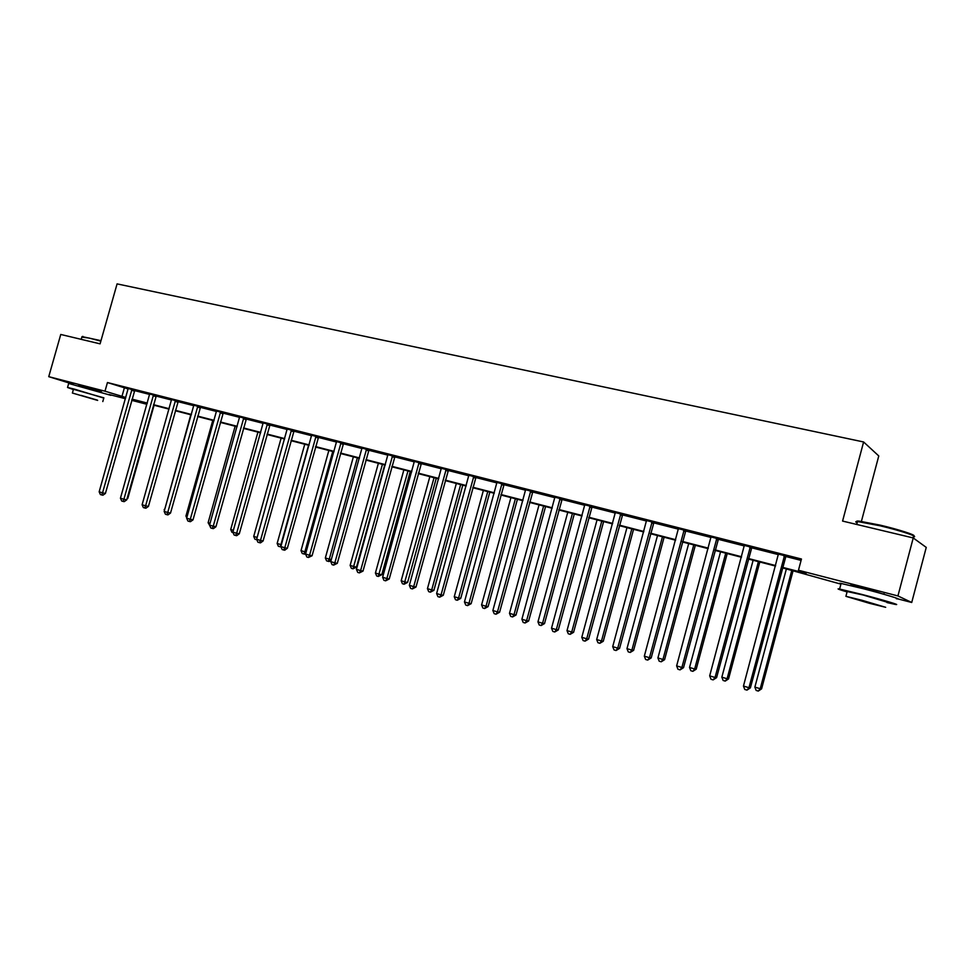 <?xml version="1.0" encoding="UTF-8"?>
<svg xmlns="http://www.w3.org/2000/svg" width="975" height="975" viewBox="0 0 975 975"><rect width="100%" height="100%" fill="white"/><g stroke="black" fill="none" stroke-linecap="round" stroke-linejoin="round"><path stroke-width="1.46" d="M78.585 385.418L101.546 391.889M853.917 585.634L853.747 586.292C850.517 585.244 849.822 584.89 851.687 585.183L865.556 588.461L883.874 594.263L884.045 593.617M861.412 521.357L878.767 455.947L863.606 441.967L117.085 283.883L100.084 343.846L60.755 334.462L48.75 376.667L104.995 391.194L125.812 397.508M863.606 441.967L842.583 521.077L913.234 537.944L926.25 547.402L911.723 602.477L897.926 598.906M840.913 584.135L782.413 567.852M146.043 403.175L145.811 404.003L131.71 400.347M125.47 398.726L109.163 394.497M782.547 567.34L806.081 573.434L798.464 570.253L801.45 559.016L107.445 382.541L128.188 388.964M134.538 390.585L149.687 394.448M156.061 396.069L171.563 400.018M177.974 401.651L193.842 405.697M200.289 407.331L216.535 411.474M223.007 413.12L239.655 417.361M246.163 419.018L263.213 423.369M269.746 425.027L287.211 429.475M293.767 431.157L311.671 435.715M318.264 437.397L336.607 442.065M343.237 443.747L362.03 448.537M368.684 450.243L387.952 455.142M394.643 456.848L414.399 461.882M421.115 463.6L441.383 468.756M448.122 470.474L468.902 475.776M475.678 477.494L496.994 482.93M503.807 484.66L525.671 490.23M532.508 491.973L554.958 497.689M561.819 499.444L584.854 505.306M591.752 507.073L615.396 513.094M622.318 514.861L646.608 521.04M653.555 522.807L678.49 529.169M685.474 530.948L711.092 537.469M718.1 539.26L744.412 545.963M751.457 547.755L778.501 554.641M785.57 556.445L801.084 560.393M785.874 556.018L778.477 554.129M751.762 547.328L744.388 545.452M718.404 538.834L711.068 536.969M685.766 530.534L678.478 528.669M653.847 522.405L646.583 520.553M622.611 514.447L615.383 512.606M592.032 506.659L584.842 504.831M562.1 499.042L554.946 497.226M532.789 491.583L525.659 489.767M504.075 484.27L496.994 482.467M475.946 477.104L468.902 475.312M448.39 470.096L441.37 468.305M421.371 463.21L414.399 461.443M394.899 456.471L387.952 454.703M368.94 449.865L362.03 448.11M343.48 443.381L336.607 441.638M318.508 437.019L311.671 435.289M294.011 430.792L287.211 429.061M269.978 424.673L263.213 422.943M246.395 418.665L239.667 416.934M223.238 412.766L216.548 411.048M200.509 406.977L193.854 405.259M178.193 401.298L171.576 399.579M156.28 395.716L149.687 394.01M134.757 390.244L128.2 388.538M913.234 537.944L897.926 595.932L911.723 602.477M73.247 384.284L48.75 376.667M107.445 382.541L104.995 391.194M798.464 570.253L897.926 595.932M132.052 399.128L147.286 403.065M153.562 404.686L169.15 408.72M175.451 410.353L191.417 414.472M197.742 416.118L214.086 420.335M220.447 421.98L237.181 426.307M243.579 427.964L260.727 432.4M267.138 434.058L284.7 438.604M291.159 440.273L309.148 444.917M315.62 446.599L334.059 451.364M340.567 453.046L359.47 457.933M366.003 459.627L385.369 464.636M391.938 466.33L411.791 471.461M418.385 473.168L438.75 478.433M445.38 480.151L466.257 485.55M472.912 487.268L494.337 492.814M501.004 494.532L522.99 500.224M529.693 501.954L552.24 507.792M558.98 509.523L582.124 515.519M588.888 517.262L612.641 523.404M619.43 525.159L643.829 531.472M650.642 533.227L675.699 539.711M682.537 541.478L708.277 548.133M715.138 549.912L741.573 556.749M748.459 558.529L775.637 565.561M131.917 399.64L145.811 404.003M775.503 566.061L748.325 559.028M741.439 557.249L715.004 550.4M708.142 548.633L682.402 541.966M675.565 540.199L650.508 533.715M643.695 531.948L619.296 525.635M612.519 523.88L588.754 517.737M582.002 515.982L558.846 509.998M552.118 508.255L529.571 502.418M522.856 500.687L500.882 494.995M494.203 493.265L472.79 487.719M466.135 486.001L445.246 480.602M438.628 478.883L418.263 473.618M411.669 471.912L391.816 466.769M385.247 465.075L365.881 460.066M359.348 458.372L340.446 453.485M333.938 451.791L315.51 447.025M309.026 445.343L291.038 440.688M284.59 439.018L267.028 434.484M260.605 432.815L243.47 428.378M237.071 426.721L220.338 422.394M213.976 420.749L197.632 416.52M191.295 414.887L175.342 410.755M169.028 409.122L153.453 405.088M147.176 403.467L131.942 399.518M124.337 387.989L121.924 396.508M316.046 436.191L284.785 547.767L280.861 546.585L311.586 435.264M784.558 555.433L748.958 687.704L743.462 686.047L778.44 553.885M786.033 555.811L750.397 687.826L748.958 687.704L746.972 690.129L744.778 689.459L743.462 686.047M750.397 687.826L746.972 690.129M786.398 568.876L754.869 687.107L760.232 688.716L761.597 688.838L793.114 570.619M761.597 688.838L758.282 691.08L760.232 688.716L791.81 570.278M758.282 691.08L756.149 690.434L754.869 687.107M857.391 522.027C855.989 521.211 856.562 520.906 859.109 521.101L880.206 525.147C898.365 529.401 916.439 535.214 913.758 535.897M913.295 536.872C919.937 537.079 900.547 530.583 879.901 525.744L857.525 521.528C855.307 521.454 855.197 521.893 857.171 522.856M886.933 602.55L894.843 604.317C902.972 605.902 883.118 599.93 861.717 594.384L839.609 589.046C836.087 588.449 838.573 589.412 847.068 591.923M896.33 598.723C904.471 600.234 884.63 594.202 863.228 588.693L841.096 583.452C838.951 583.087 838.902 583.282 840.938 584.025M847.178 591.533L863.241 595.03L887.043 602.16M869.481 603.318L885.678 607.303L861.863 600.234L845.91 596.322L869.481 603.318M863.241 600.795L878.56 605.341L863.241 600.795M82.314 336.655L100.986 340.665M100.852 341.14L88.981 338.02L81.839 337.143M103.789 398.08L74.466 389.147L67.543 387.477L73.381 389.549M110.906 395.338L68.689 383.455M73.454 389.293L103.862 397.824L102.802 401.554M97.658 400.408L72.394 393.035L97.658 400.408M81.059 395.375L97.403 400.14L81.059 395.375M750.348 546.731L715.041 677.479L709.678 675.858L744.364 545.208M751.908 547.133L716.588 677.637L715.041 677.479L713.127 679.892L710.982 679.246L709.678 675.858M716.588 677.637L713.127 679.892M716.881 538.212L681.878 667.473L676.638 665.901L711.043 536.725M718.551 538.639L683.524 667.668L681.878 667.473L680.05 669.886L677.954 669.252L676.638 665.901M683.524 667.668L680.05 669.886M753.127 560.272L721.841 677.174L727.094 678.746L728.557 678.905L759.805 562.002M728.557 678.905L725.217 681.098L727.094 678.746L758.404 561.637M725.217 681.098L723.121 680.465L721.841 677.174M720.562 551.838L689.532 667.461L694.663 668.996L696.223 669.179L727.216 553.568M696.223 669.179L692.859 671.336L694.663 668.996L725.729 553.178M692.859 671.336L690.812 670.715L689.532 667.461M684.17 529.888L649.46 657.698L644.329 656.163L678.442 528.426M685.912 530.327L651.178 657.93L649.46 657.698L647.68 660.099L645.633 659.478L644.329 656.163M651.178 657.93L647.68 660.099M652.153 521.735L617.736 648.143L612.714 646.632L646.559 520.309M653.993 522.21L619.552 648.399L617.736 648.143L616.029 650.52L614.031 649.911L612.714 646.632M619.552 648.399L616.029 650.52M620.831 513.764L586.706 638.783L581.795 637.309L615.359 512.375M622.757 514.252L588.595 639.064L586.706 638.783L585.061 641.148L583.099 640.563L581.795 637.309M588.595 639.064L585.061 641.148M688.691 543.599L657.918 657.954L662.939 659.466L664.584 659.673L695.333 545.317M664.584 659.673L661.196 661.793L662.939 659.466L693.749 544.903M661.196 661.793L659.185 661.184L657.918 657.954M657.503 535.519L626.974 648.643L631.885 650.13L633.604 650.362L664.109 537.237M633.604 650.362L630.203 652.446L631.885 650.13L662.452 536.811M630.203 652.446L628.241 651.848L626.974 648.643M626.962 527.621L596.676 639.539L601.49 640.989L603.281 641.245L633.555 529.327M603.281 641.245L599.869 643.293L601.49 640.989L631.812 528.877M599.869 643.293L597.943 642.708L596.676 639.539M597.053 519.882L567.011 630.618L571.728 632.032L573.592 632.324L603.622 521.576M573.592 632.324L570.156 634.323L571.728 632.032L601.794 521.113M570.156 634.323L568.279 633.762L567.011 630.618M567.755 512.302L537.956 621.879L542.563 623.269L544.513 623.586L574.299 513.996M544.513 623.586L541.052 625.548L542.563 623.269L572.41 513.508M541.052 625.548L539.212 624.987L537.956 621.879M539.053 504.867L509.486 613.324L514.008 614.677L516.019 615.018L545.573 506.561M516.019 615.018L512.545 616.943L514.008 614.677L543.611 506.049M512.545 616.943L510.742 616.407L509.486 613.324M510.924 497.591L481.589 604.927L486.025 606.267L488.097 606.621L517.42 499.273M488.097 606.621L484.612 608.522L486.025 606.267L515.397 498.749M484.612 608.522L482.844 607.986L481.589 604.927M483.368 490.462L454.253 596.712L458.591 598.016L460.724 598.406L489.828 492.131M460.724 598.406L457.238 600.259L458.591 598.016L487.744 491.595M457.238 600.259L455.508 599.735L454.253 596.712M456.337 483.466L427.452 588.656L431.706 589.936L433.899 590.338L462.784 485.136M433.899 590.338L430.402 592.166L431.706 589.936L460.639 484.575M430.402 592.166L428.707 591.654L427.452 588.656M429.853 476.617L401.176 580.759L405.356 582.014L407.599 582.428L436.264 478.274M407.599 582.428L404.101 584.232L434.058 477.701M404.101 584.232L402.431 583.732L401.176 580.759M403.869 469.889L375.412 573.008L379.507 574.238L381.81 574.677L410.256 471.547M381.81 574.677L378.288 576.444L407.989 470.962M378.288 576.444L376.655 575.957L375.412 573.008M378.373 463.296L350.135 565.403L354.157 566.621L356.509 567.072L384.735 464.941M356.509 567.072L352.987 568.815L382.432 464.344M352.987 568.815L351.378 568.327L350.135 565.403M353.377 456.824L325.345 557.956L329.282 559.138L357.35 457.848M331.195 559.979L329.123 561.515L326.588 560.857L325.345 557.956M328.161 561.332L329.282 559.138L331.317 559.54M328.843 450.474L301.019 550.643L304.882 551.801L332.743 451.486M305.711 553.495L304.785 554.178L302.25 553.508L301.019 550.643M303.798 553.983L304.882 551.801L306.113 552.045M304.761 444.247L277.144 543.465L280.946 544.598L308.587 445.234M280.995 546.89L278.375 546.305L277.144 543.465M279.898 546.768L281.385 544.696M281.129 438.128L253.719 536.421L257.144 537.444M256.852 539.772L254.938 539.236L253.719 536.421M257.924 432.12L230.709 529.498L233.366 530.303M233.098 532.655L231.94 532.301L230.709 529.498M235.133 426.221L208.126 522.71L210.039 523.283M209.771 525.61L208.126 522.71M590.18 505.964L556.323 629.631L551.521 628.18L584.817 504.599M592.166 506.476L558.297 629.935L556.323 629.631L554.738 631.983L552.825 631.398L551.521 628.18M558.297 629.935L554.738 631.983M560.174 498.322L526.597 620.661L521.893 619.247L554.921 496.994M562.234 498.847L528.633 621.002L526.597 620.661L525.074 623.001L523.185 622.44L521.893 619.247M528.633 621.002L525.074 623.001M530.778 490.852L497.482 611.886L492.875 610.496L525.647 489.535M532.923 491.388L499.59 612.239L497.482 611.886L496.019 614.213L494.167 613.665L492.875 610.496M499.59 612.239L496.019 614.213M502.003 483.515L468.975 603.293L464.453 601.928L496.97 482.235M504.209 484.075L471.144 603.671L468.975 603.293L467.561 605.609L465.758 605.061L464.453 601.928M471.144 603.671L467.561 605.609M473.813 476.348L441.041 594.872L436.617 593.543L468.878 475.093M476.08 476.921L443.284 595.274L441.041 594.872L439.688 597.175L437.921 596.639L436.617 593.543M443.284 595.274L439.688 597.175M446.184 469.316L413.68 586.621L409.354 585.317L441.358 468.085M448.512 469.901L415.984 587.048L413.68 586.621L412.376 588.924L410.646 588.4L409.354 585.317M415.984 587.048L412.376 588.924M419.116 462.43L386.868 578.541L382.627 577.261L414.387 461.224M421.505 463.028L389.232 578.979L386.868 578.541L385.612 580.82L383.906 580.308L382.627 577.261M389.232 578.979L385.612 580.82M392.584 455.666L360.592 570.619L356.423 569.363L387.94 454.484M395.021 456.288L363.005 571.082L360.592 570.619L359.373 572.886L357.715 572.386L356.423 569.363M363.005 571.082L359.373 572.886M366.576 449.048L334.827 562.855L330.744 561.624L362.018 447.891M369.062 449.682L337.289 563.331L334.827 562.855L333.657 565.11L332.024 564.61L330.744 561.624M337.289 563.331L333.657 565.11M341.067 442.553L309.562 555.238L305.565 554.032L336.594 441.419M343.602 443.198L312.073 555.738L309.562 555.238L308.441 557.481L306.832 556.993L305.565 554.032M312.073 555.738L308.441 557.481M318.63 436.849L287.345 548.279L284.785 547.767L283.701 549.997L282.128 549.522L280.861 546.585M287.345 548.279L284.724 550.205L283.701 549.997M291.501 429.938L260.483 540.442L256.632 539.285L287.198 428.854M294.133 430.621L263.092 540.967L260.483 540.442L259.435 542.661L257.9 542.197L256.632 539.285M263.092 540.967L260.483 542.868L259.435 542.661M267.418 423.82L236.645 533.252L232.867 532.118L263.201 422.736M270.087 424.503L239.289 533.8L236.645 533.252L235.633 535.458L234.122 535.007L232.867 532.118M239.289 533.8L236.693 535.677L235.633 535.458M243.799 417.8L213.245 526.195L209.54 525.086L239.655 416.752M246.492 418.507L215.938 526.756L213.245 526.195L212.282 528.401L210.795 527.95L209.54 525.086M215.938 526.756L213.354 528.621L212.282 528.401M220.606 411.901L190.283 519.273L186.639 518.176L216.535 410.865M223.336 412.62L193.013 519.846L190.283 519.273L189.357 521.467L187.895 521.016L186.639 518.176M193.013 519.846L190.442 521.686L189.357 521.467M197.84 406.1L167.737 512.484L164.166 511.4L193.842 405.088M200.606 406.843L170.515 513.069L167.737 512.484L166.847 514.654L165.421 514.227L164.166 511.4M170.515 513.069L167.956 514.885L166.847 514.654M212.769 420.432L185.945 516.043L187.139 516.397M186.737 517.835L185.945 516.043M175.488 400.408L145.616 505.806L142.106 504.758L171.563 399.421M178.291 401.164L148.419 506.415L145.616 505.806L144.751 507.975L143.349 507.548L142.106 504.758M148.419 506.415L145.872 508.207L144.751 507.975M190.783 414.753L164.665 509.645M164.495 510.242L164.153 509.486M153.538 394.826L123.886 499.261L120.437 498.225L149.687 393.851M156.366 395.594L126.713 499.87L123.886 499.261L123.057 501.406L121.68 500.992L120.437 498.225M126.713 499.87L124.191 501.65L123.057 501.406M131.978 389.342L102.546 492.826L99.157 491.802L128.2 388.379M134.843 390.11L105.41 493.447L102.546 492.826L101.753 494.959L100.401 494.557L99.157 491.802M105.41 493.447L102.899 495.215L101.753 494.959M127.189 498.201L127.822 498.335L154.074 405.247M127.822 498.335L126.982 498.92M784.339 555.726L785.655 556.311M783.961 556.506L785.277 557.091M750.128 547.012L751.554 547.621M749.751 547.792L751.177 548.389M716.674 538.492L718.197 539.126M716.308 539.26L717.819 539.882M683.963 530.168L685.559 530.814M683.597 530.924L685.206 531.57M651.958 522.015L653.64 522.685M651.592 522.771L653.287 523.429M620.636 514.044L622.416 514.727M620.283 514.788L622.05 515.47M589.985 506.232L591.837 506.939M589.631 506.976L591.484 507.67M559.979 498.591L561.905 499.31M559.626 499.322L561.563 500.041M530.595 491.12L532.594 491.851M530.254 491.839L532.253 492.57M501.82 483.783L503.892 484.538M501.479 484.502L503.551 485.245M473.631 476.604L475.763 477.372M473.289 477.311L475.434 478.079M446.002 469.572L448.207 470.352M445.685 470.279L447.878 471.047M418.945 462.686L421.2 463.478M418.616 463.381L420.871 464.161M392.413 455.922L394.717 456.727M392.084 456.617L394.4 457.409M366.393 449.304L368.757 450.121M366.076 449.987L368.452 450.791M340.884 442.808L343.31 443.637M340.58 443.479L342.993 444.308M315.876 436.434L318.337 437.275M315.571 437.105L318.033 437.933M291.33 430.194L293.853 431.035M291.025 430.852L293.548 431.693M267.26 424.064L269.819 424.917M266.955 424.71L269.514 425.563M243.628 418.043L246.236 418.909M243.336 418.689L245.932 419.555M220.435 412.145L223.08 413.01M220.143 412.778L222.788 413.656M197.681 406.343L200.35 407.221M197.389 406.977L200.07 407.855M175.329 400.652L178.047 401.542M175.037 401.286L177.755 402.163M153.38 395.058L156.134 395.96M153.099 395.692L155.842 396.581M131.82 389.573L134.611 390.475M131.54 390.195L134.331 391.097M856.745 524.452L857.525 521.528M847.275 591.167L845.91 596.322M839.609 589.046L841.096 583.452M859.109 521.101L858.293 521.588M81.218 339.349L81.961 336.704M73.491 389.171L72.394 393.035M67.543 387.477L68.737 383.26M82.851 336.363L82.205 336.716"/></g></svg>
